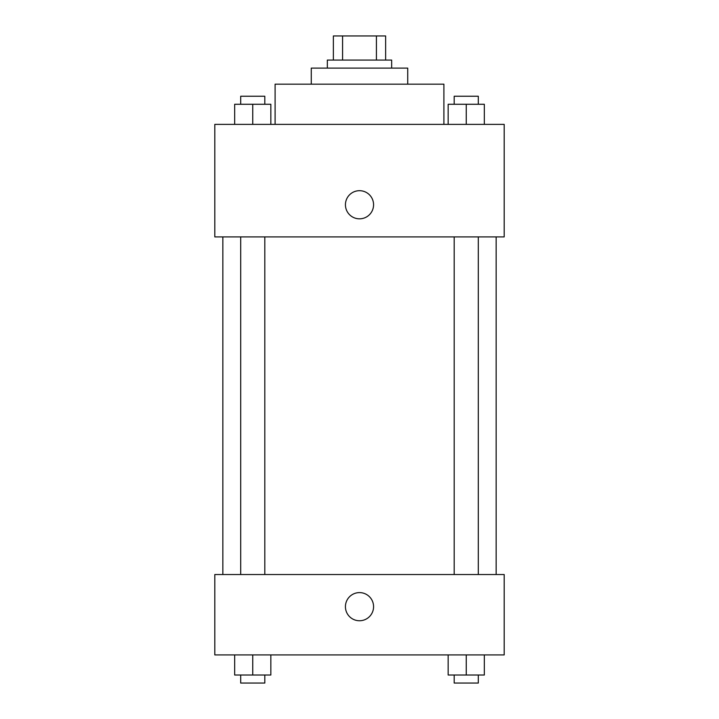 <?xml version="1.0" encoding="UTF-8"?>
<svg xmlns="http://www.w3.org/2000/svg" width="719" height="719" viewBox="0 0 719 719"><rect width="100%" height="100%" fill="white"/><g stroke="black" fill="none" stroke-linecap="round" stroke-linejoin="round"><path stroke-width="1.08" d="M342.586 60.063L342.586 35.95L333.373 35.95L333.373 60.063L333.373 35.95M342.586 35.95L385.627 35.95L385.627 60.063M376.414 60.063L376.414 35.95M327.343 68.107L327.343 60.063L391.657 60.063L391.657 68.107M311.273 84.177L311.273 68.107L407.727 68.107L407.727 84.177M275.098 124.378L275.098 84.177L443.902 84.177L443.902 124.378M214.81 124.378L504.19 124.378L504.19 236.911L214.81 236.911L214.81 124.378M345.435 204.762A14.065 14.065 0 0 1 366.537 192.575A14.065 14.065 0 0 1 366.537 216.94A14.065 14.065 0 0 1 345.435 204.762M214.81 574.526L504.19 574.526L504.19 654.919L214.81 654.919L214.81 574.526M359.5 620.749A14.065 14.065 0 0 1 347.313 599.646A14.065 14.065 0 0 1 371.687 599.646A14.065 14.065 0 0 1 359.5 620.749M448.162 654.919L448.162 675.015L484.336 675.015L484.336 654.919L484.336 675.015M466.254 675.015L466.254 654.919M478.306 675.015L478.306 683.05L454.192 683.05L454.192 675.015M234.664 654.919L234.664 675.015L270.838 675.015L270.838 654.919L270.838 675.015M252.746 675.015L252.746 654.919M264.808 675.015L264.808 683.05L240.694 683.05L240.694 675.015M448.162 124.378L448.162 104.273L484.336 104.273L484.336 124.378L484.336 104.273M466.254 124.378L466.254 104.273M478.306 104.273L478.306 96.238L454.192 96.238L454.192 104.273M234.664 124.378L234.664 104.273L270.838 104.273L270.838 124.378L270.838 104.273M252.746 124.378L252.746 104.273M264.808 104.273L264.808 96.238L240.694 96.238L240.694 104.273M496.155 574.526L496.155 236.911M222.845 574.526L222.845 236.911M454.192 236.911L454.192 574.526M478.306 236.911L478.306 574.526M264.808 574.526L264.808 236.911M240.694 574.526L240.694 236.911"/></g></svg>
